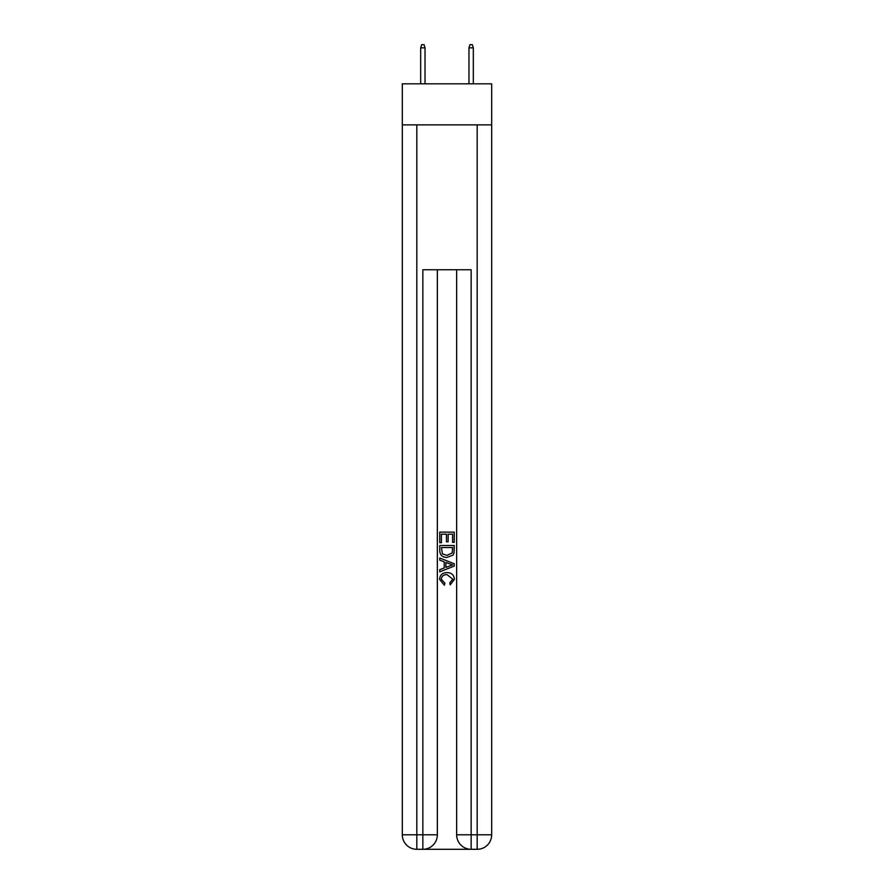 <?xml version="1.0" encoding="UTF-8"?>
<svg xmlns="http://www.w3.org/2000/svg" width="894" height="894" viewBox="0 0 894 894"><rect width="100%" height="100%" fill="white"/><g stroke="black" fill="none" stroke-linecap="round" stroke-linejoin="round"><path stroke-width="1.34" d="M491.678 124.869L491.678 83.824L402.322 83.824L402.322 124.869L491.678 124.869L491.678 834.806L477.184 834.806L477.184 124.869M423.935 849.3L470.065 849.3M471.149 849.3L471.149 834.806L456.655 834.806A14.494 14.494 0 0 0 471.149 849.3L477.184 849.3L477.184 834.806L471.149 834.806L471.149 269.753L422.851 269.753L422.851 834.806L402.322 834.806L402.322 124.869M437.345 269.753L437.345 834.806A14.494 14.494 0 0 1 422.851 849.3L416.816 849.3A14.494 14.494 0 0 1 402.322 834.806M456.655 834.806L456.655 269.753M477.184 849.3A14.494 14.494 0 0 0 491.678 834.806M439.759 542.714L439.759 532.131L454.241 532.131L454.241 542.345L452.576 542.345L452.576 534.176L448.117 534.176L448.117 541.786L446.441 541.786L446.441 534.176L441.424 534.176L441.424 542.714L439.759 542.714M439.759 550.693L439.759 545.508L454.241 545.508L454.04 553.017L453.001 555.129L447.078 557.387C442.441 557.409 440.004 555.174 439.759 550.693M441.424 547.553L442.452 553.956L447.112 555.353L452.275 552.883L452.576 547.553L441.424 547.553M439.759 560.18L439.759 558.012L454.241 563.768L454.241 566.07L439.759 571.825L439.759 569.657L444.217 568.003L444.217 561.823L439.759 560.18M449.894 563.924L445.882 562.438L445.882 567.388L452.576 564.919L449.894 563.924M441.245 579.144L444.866 583.212L444.396 585.257L439.569 579.334C439.96 574.887 442.474 572.652 447.112 572.618C451.559 572.719 453.996 574.943 454.431 579.301L450.218 584.888L449.783 582.843L452.755 579.2L447.112 574.663C443.726 574.484 441.77 575.982 441.245 579.144M425.03 83.824L425.03 47.84L420.683 47.84L420.683 83.824M420.683 47.84L421.644 44.7L424.058 44.7L425.03 47.84M468.97 47.84L469.942 44.7L472.356 44.7L473.317 47.84L468.97 47.84L468.97 83.824M473.317 47.84L473.317 83.824M416.816 124.869L416.816 849.3M437.345 834.806L422.851 834.806L422.851 849.3"/></g></svg>
